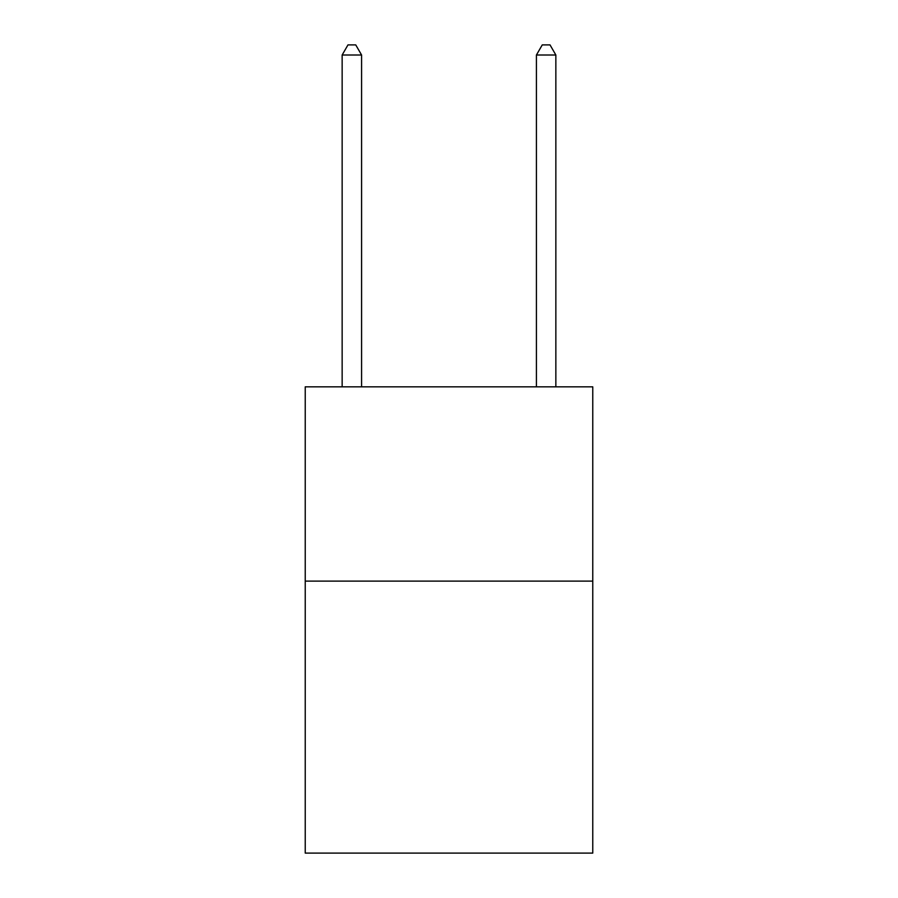 <?xml version="1.0" encoding="UTF-8"?>
<svg xmlns="http://www.w3.org/2000/svg" width="898" height="898" viewBox="0 0 898 898"><rect width="100%" height="100%" fill="white"/><g stroke="black" fill="none" stroke-linecap="round" stroke-linejoin="round"><path stroke-width="1.35" d="M592.77 581.107L592.77 853.1L305.23 853.1L305.23 386.836L592.77 386.836L592.77 581.107L305.23 581.107M361.58 386.836L361.58 55.003L342.149 55.003L342.149 386.836M342.149 55.003L347.975 44.9L355.743 44.9L361.58 55.003M555.851 386.836L555.851 55.003L536.42 55.003L536.42 386.836M536.42 55.003L542.257 44.9L550.025 44.9L555.851 55.003"/></g></svg>
